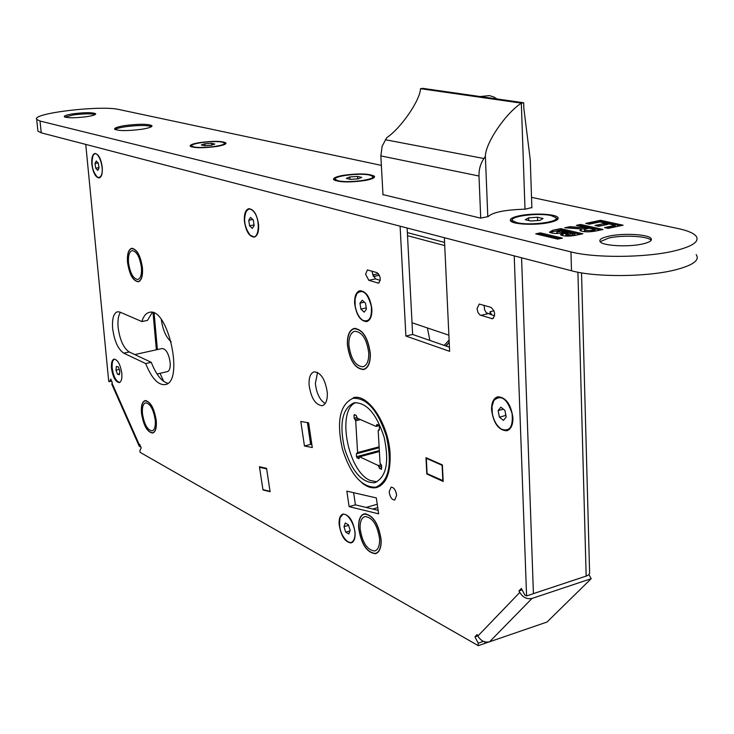<?xml version="1.0" encoding="UTF-8"?>
<svg xmlns="http://www.w3.org/2000/svg" width="734" height="734" viewBox="0 0 734 734"><rect width="100%" height="100%" fill="white"/><g stroke="black" fill="none" stroke-linecap="round" stroke-linejoin="round"><path stroke-width="1.1" d="M161.315 319.602C162.884 330.236 166.196 337.64 171.233 341.815M522.103 589.879L518.975 590.916L521.351 588.439L524.819 595.026L526.581 595.935L533.425 593.659L521.58 257.79L533.425 593.622L586.705 575.915L588.769 574.74L589.622 573.364L581.53 272.864M489.138 641.911L484.89 643.369M160.012 373.312L163.7 381.396M443.152 480.715L427.087 473.623L426.316 458.3L427.004 458.117M442.841 480.807L442.097 465.301L426.316 458.3M266.598 468.687L270.011 491.147M269.607 491.257L262.928 489.606L259.533 467.283L266.194 468.797M260.607 466.998L259.533 467.283M311.271 444.51L310.941 442.263L310.354 442.418M372.606 274.956L378.487 273.718M373.211 276.544L379.423 275.232M157.039 373.991L167.389 371.633C169.563 370.835 170.49 367.807 170.169 362.568C168.792 353.733 166.15 349.054 162.242 348.512L134.772 354.568M385.332 139.726L483.899 158.516C480.449 163.774 478.816 169.609 478.99 176.013L380.845 155.892L382.13 146.222L386.726 137.698C400.975 128.193 420.142 100.301 420.499 88.686L422.729 88.346L523.672 102.769L523.874 108.595L530.26 159.81L531.875 207.86M483.899 158.516L485.385 156.314L487.798 216.686M480.715 218.099L478.99 176.013M380.845 155.892L382.992 194.941M407.526 235.687L444.731 245.596M420.499 88.686L521.342 103.145C505.451 113.522 485.403 143.084 485.385 156.314M523.672 102.769L521.342 103.145L525.003 209.172M491.881 315.014L489.991 311.748L494 310.812M490.101 314.464L489.991 311.748M480.164 96.549L489.358 95.603L493.652 96.897L497.028 98.962M448.887 335.19L412.022 322.758M407.361 232.605L444.584 242.431M380.781 466.209L381.671 467.274M381.597 465.989L378.854 466.741L378.23 465.503L381.249 464.677M381.698 467.87L379.515 468.466L381.625 469.164M379.487 429.766L378.193 430.702L380.038 463.026L381.579 465.65L381.221 469.274M355.375 415.013L354.017 415.361L354.32 414.609L356.164 415.361L357.412 418.261L375.992 426.381L376.992 424.417L378.716 425.169L379.35 426.399L379.377 429.996M376.505 425.647L378.579 425.105M354.017 415.361L354.192 418.261L356.907 417.573M360.431 419.582L355.687 420.802L355.072 419.591L358.467 418.719M355.687 420.802L357.596 452.566L379.111 446.804M379.166 447.722L356.339 453.832L357.596 452.566M379.139 447.364L357.476 453.162M356.339 453.832L356.513 456.704L379.322 450.566M359.229 457.346L357.119 457.915L356.513 456.704M357.119 457.915L359.146 458.594M379.377 451.529L359.532 456.796L358.77 458.695M359.724 456.823L378.23 465.503M354.192 418.261L355.072 419.591M379.515 468.466L378.854 466.741M355.807 402.571C336.365 409.811 347.641 471.145 370.037 480.375L376.955 481.853M344.475 448.18C339.099 423.408 342.31 408.287 354.082 402.801C366.477 402.269 376.487 413.728 384.13 437.18C389.488 462.301 386.304 477.476 374.588 482.706C361.908 482.99 351.87 471.485 344.475 448.18M386.46 436.537C392.415 464.512 388.873 481.394 375.845 487.192C361.715 487.495 350.549 474.687 342.338 448.768C336.356 421.243 339.925 404.416 353.026 398.305C366.798 397.681 377.946 410.425 386.46 436.537M360.128 528.663C359.88 521.755 361.523 517.718 365.046 516.543C372.542 517.415 377.386 524.883 379.579 538.958C379.79 545.857 378.157 549.867 374.661 550.995C367.138 550.069 362.293 542.628 360.128 528.663M380.992 539.71C381.24 547.582 379.368 552.17 375.377 553.454C366.771 552.399 361.229 543.894 358.761 527.948C358.476 520.048 360.348 515.424 364.376 514.084C372.945 515.075 378.487 523.617 380.992 539.71M348.925 345.347C348.678 337.365 350.604 332.667 354.706 331.254C362.064 331.832 366.743 339.007 368.734 352.779C368.945 360.752 367.018 365.422 362.963 366.789C355.577 366.165 350.898 359.018 348.925 345.347M370.175 353.32C370.413 362.431 368.211 367.771 363.578 369.321C355.137 368.606 349.788 360.44 347.54 344.833C347.255 335.704 349.448 330.328 354.137 328.713C362.55 329.364 367.89 337.567 370.175 353.32M427.399 327.942L429.876 340.438M128.514 262.662C128.065 255.726 129.239 251.716 132.056 250.615C136.662 251.184 139.781 256.808 141.423 267.506C141.855 274.433 140.671 278.434 137.873 279.498C133.258 278.892 130.138 273.287 128.514 262.662M142.359 267.855C142.846 275.773 141.497 280.342 138.304 281.553C133.028 280.865 129.468 274.461 127.606 262.322C127.083 254.395 128.441 249.808 131.652 248.542C136.909 249.193 140.478 255.634 142.359 267.855M142.451 413.481C142.02 407.306 143.066 403.755 145.58 402.81C150.287 403.553 153.507 409.37 155.259 420.261C155.663 426.426 154.617 429.959 152.121 430.867C147.406 430.096 144.176 424.307 142.451 413.481M156.186 420.747C156.645 427.794 155.452 431.84 152.608 432.877C147.213 431.987 143.525 425.362 141.543 413.003C141.056 405.948 142.249 401.883 145.121 400.81C150.498 401.645 154.186 408.297 156.186 420.747M549.225 222.558C556.188 221.026 559.079 219.328 557.895 217.466C555.62 213.869 532.783 212.888 519.479 215.75C512.405 217.264 509.433 218.971 510.543 220.87C512.58 224.457 535.802 225.512 549.225 222.558M557.877 219.127L556.033 217.97M141.543 129.294C148.855 128.101 152.314 126.899 151.92 125.688C148.13 123.862 139.203 123.807 125.138 125.542C117.779 126.725 114.256 127.927 114.596 129.166C118.348 131.01 127.331 131.056 141.543 129.294M151.589 126.569C146.708 125.083 137.928 125.147 125.248 126.771C119.862 127.606 116.458 128.523 115.036 129.533M95.209 114.532C91.007 113.495 83.823 113.623 73.657 114.899L64.84 117.091M86.511 116.706C92.869 115.715 95.915 114.724 95.659 113.742C92.668 112.33 85.291 112.33 73.547 113.742C67.152 114.724 64.06 115.715 64.271 116.715C67.244 118.137 74.657 118.137 86.511 116.706M651.122 240.357L651.067 240.293C648.269 236.1 622.781 234.779 608.816 238.018L600.137 241.688M642.727 243.945C649.673 242.312 652.443 240.477 651.04 238.431C648.241 234.256 622.744 232.953 608.77 236.183C601.706 237.788 598.834 239.642 600.173 241.725C602.669 245.881 628.634 247.285 642.727 243.945M381.368 165.379L119.009 109.522C101.154 105.017 31.103 113.32 36.7 119.431L40.031 121.037L570.96 251.918C594.641 258.139 645.204 257.817 673.803 251.056C692.593 246.505 699.988 241.477 695.97 235.972C693.309 233.017 687.354 230.54 678.106 228.558L531.526 197.345M37.819 130.276L37.911 131.147L41.251 132.836L571.492 270.773C595.118 277.324 645.535 277.131 674.06 270.185C692.795 265.506 700.163 260.295 696.153 254.542M216.64 146.479C223.31 145.323 226.402 144.139 225.916 142.919C221.971 140.965 213.209 140.855 199.639 142.589C192.923 143.726 189.776 144.91 190.207 146.158C194.115 148.121 202.933 148.231 216.64 146.479M225.595 143.892L224.439 143.442M365.266 180.472C372.138 179.151 375.193 177.738 374.413 176.233C369.147 173.536 358.669 173.252 342.989 175.38C336.044 176.683 332.924 178.114 333.64 179.647C338.851 182.362 349.393 182.638 365.266 180.472M374.221 177.463L372.789 176.747M335.264 179.05L333.933 179.94M191.712 145.91L190.638 146.525M512.387 219.677L510.635 220.971M580.172 230.696L581.31 230.146L581.273 228.944L579.869 230.439C582.805 231.99 587.87 232.238 595.045 231.173L603.036 229.476L580.677 224.448L576.401 225.338L595.072 229.568L591.393 230.348C585.053 230.843 583.135 230.403 585.64 229.036L588.017 228.531L584.347 227.705L569.951 226.687L564.776 227.769L581.273 228.944M585.31 229.109L569.988 227.879L569.951 226.687M584.383 228.898L584.347 227.705M600.302 230.054L580.713 225.632L579.135 225.962M584.365 228.329L586.585 228.834M595.072 229.568L595.1 230.77L589.485 231.816M586.76 231.843C583.961 231.549 583.383 231.072 585.016 230.403M569.988 227.879L569.052 228.072M591.43 231.549L591.393 230.348M580.713 225.632L580.677 224.448M604.477 227.568L608.147 228.393L623.093 225.21L600.568 220.283L585.741 223.384L589.31 224.182L599.926 221.952L615.156 225.31L604.477 227.568M612.413 225.888L615.184 226.503L615.156 225.31M602.917 223.797L604.403 224.118M620.34 225.797L600.596 221.466L588.494 223.998M615.184 226.503L607.247 228.191M600.596 221.466L600.568 220.283M595.008 225.457L598.696 226.283L608.073 224.301L604.385 223.485L595.008 225.457M605.339 224.879L597.77 226.072M604.412 224.677L604.385 223.485M560.684 228.632L552.638 230.311L549.518 232.201C552.216 233.651 556.913 233.871 563.611 232.88L560.51 234.788C563.253 236.265 568.006 236.495 574.768 235.486L582.879 233.761L560.684 228.632L560.712 229.825L549.867 232.485M560.849 235.073L563.648 234.082L563.611 232.88M540.398 232.871L535.728 233.852L557.712 239.11L562.428 238.11L540.398 232.871L540.444 234.073L538.426 234.495M559.739 238.678L540.444 234.073M382.974 194.62L480.586 218.126L488.147 216.613C492.624 212.254 505.029 209.777 525.361 209.172L531.866 207.52M580.163 234.339L560.712 229.825M574.869 233.852L560.492 230.504L556.812 231.88L564.519 232.017L568.162 232.871L565.786 233.981L574.869 233.852L574.905 235.063L572.713 235.522L572.685 234.311M566.804 233.173L563.648 232.43M556.84 232.788L557.84 233.495M563.629 233.421L563.648 232.201M565.813 234.889L572.713 235.522M563.675 233.412L565.914 233.54M512.928 417.921C511.011 404.315 505.955 397.268 497.771 396.773C493.551 398.14 491.477 402.452 491.551 409.719C493.45 423.224 498.505 430.243 506.708 430.785C510.892 429.463 512.965 425.179 512.928 417.921M371.881 309.097C370.211 297.27 366.193 291.141 359.834 290.701C356.155 291.967 354.421 296.169 354.623 303.28C356.284 315.024 360.302 321.134 366.679 321.611C370.321 320.373 372.055 316.207 371.881 309.097M355.128 532.792C353.283 521.021 349.283 514.763 343.136 514.02C340.227 514.993 338.888 518.397 339.117 524.232C340.934 535.921 344.934 542.16 351.1 542.94C353.99 541.995 355.329 538.618 355.128 532.792M258.616 225.017C257.111 214.539 253.808 209.098 248.716 208.695C245.514 209.878 244.064 213.924 244.367 220.833C245.853 231.238 249.156 236.669 254.258 237.1C257.441 235.953 258.891 231.926 258.616 225.017M102.246 167.196C100.934 158.461 98.466 153.892 94.842 153.479C92.42 154.47 91.42 158.067 91.833 164.269C93.145 172.958 95.613 177.518 99.246 177.949C101.65 176.986 102.65 173.398 102.246 167.196M121.826 373.45C120.385 364.495 117.798 359.724 114.045 359.137C111.963 359.935 111.109 363 111.495 368.312C112.917 377.221 115.504 381.974 119.266 382.588C121.339 381.808 122.193 378.762 121.826 373.45M114.421 359.091C112.577 360.183 111.843 363.202 112.21 368.147C113.513 376.588 115.981 381.368 119.624 382.469M365.587 274.241L368.798 280.305L378.469 283.122C381.194 279.801 380.717 276.305 377.037 272.653L367.395 269.919L365.587 274.241M380.249 280.37L375.469 278.892L372.248 272.837L372.312 271.213M477.036 308.675L477.944 312.418L479.981 315.005L492.486 318.767C495.762 315.152 495.239 311.344 490.918 307.344L479.229 304.05L477.036 308.675M494.606 315.859L486.266 312.721L484.523 309.592L484.183 305.289M327.309 392.681C325.327 379.441 320.942 372.496 314.143 371.835C310.473 373.111 308.785 377.478 309.078 384.946C311.032 398.076 315.418 404.994 322.244 405.7C325.878 404.471 327.566 400.131 327.309 392.681M325.171 403.59C319.758 400.012 316.492 393.286 315.363 383.423L317.556 372.395M396.626 495.413C395.828 490.193 394.002 487.431 391.139 487.137L389.176 491.808C389.965 497.01 391.791 499.771 394.663 500.074L396.626 495.413M112.66 328.52C114.366 341.071 118.064 349.283 123.743 353.155L145.69 363.578C151.571 378.175 158.039 385.194 165.086 384.625C184.638 382.396 167.866 306.151 149.213 312.409C145.919 313.234 143.469 316.281 141.864 321.565L119.862 312.06L117.403 311.757C113.559 313.262 111.981 318.85 112.66 328.52M167.802 383.313C161.581 381.497 156.076 374.505 151.268 362.33L129.221 351.953C123.523 348.099 119.816 339.906 118.119 327.373C117.541 320.419 118.321 315.4 120.468 312.326M156.278 420.802C154.25 408.187 150.525 401.461 145.075 400.608C142.167 401.7 140.965 405.81 141.451 412.958C143.46 425.472 147.195 432.179 152.654 433.069C155.535 432.023 156.746 427.931 156.278 420.802M142.451 267.892C140.552 255.515 136.937 248.991 131.615 248.34C128.358 249.615 126.991 254.267 127.514 262.286C129.395 274.571 133.01 281.067 138.341 281.755C141.579 280.535 142.947 275.911 142.451 267.892M370.321 353.375C368.009 337.429 362.596 329.116 354.082 328.456C349.338 330.098 347.109 335.539 347.402 344.778C349.678 360.577 355.091 368.844 363.633 369.578C368.33 368 370.56 362.605 370.321 353.375M361.88 482.816C366.945 486.945 371.789 488.532 376.414 487.578C386.029 484.468 390.598 473.402 390.121 454.374C389.029 424.665 368.092 393.094 353.348 397.69M381.139 539.784C378.597 523.489 372.991 514.837 364.312 513.837C360.238 515.195 358.339 519.874 358.632 527.874C361.128 544.022 366.734 552.629 375.45 553.702C379.487 552.399 381.377 547.757 381.139 539.784M484.825 641.837L484.89 643.388L478.284 645.654L140.093 452.327L139.919 450.447L141.231 447.859L139.717 444.446L139.203 446.134L140.937 447.199M483.477 641.36L478.173 643.177L478.284 645.654M477.77 635.873L474.953 636.828L478.173 643.177M518.975 590.916L519.773 592.43C522.975 597.476 527.058 599.476 532.022 598.43L591.173 578.695L547.023 622.037L489.587 641.773C484.779 642.828 480.871 640.92 477.852 636.039L477.109 634.58L474.953 636.828M591.173 578.695L588.934 574.594M526.581 595.935L514.231 255.882M449.437 347.219L412.627 334.456L405.884 336.034L449.63 351.329L444.364 237.706M412.627 334.456L407.122 228.017M400.103 226.191L405.884 336.034M85.759 144.415L108.724 381.368L111.751 381.295M111.963 384.57L112.238 382.396L110.779 379.102L109.559 381.79M139.928 444.914L139.414 445.043L111.953 383.02M151.268 362.33L145.69 363.578M152.25 312.455L147.479 320.382L141.864 321.565M442.391 464.925L425.977 457.658L426.803 473.999L443.189 481.467L442.391 464.925M427.482 473.806L426.803 473.999M376.322 497.918L346.843 491.138L349.118 506.644L378.634 513.837L376.322 497.918M378.12 510.323L355.412 504.854L353.632 492.697M355.412 504.854L349.118 506.644M259.441 466.741L262.974 489.945L270.103 491.707L266.552 468.338L259.441 466.741M263.607 489.771L262.974 489.945M396.314 493.321L395.947 492.046M312.289 447.538L308.619 422.812L300.812 421.463L304.463 446.006L312.289 447.538M311.858 444.62L310.647 444.391L307.408 422.61M310.647 444.391L304.463 446.006M551.252 215.631C538.527 212.447 508.231 216.402 512.616 220.714L516.91 222.641C529.443 225.953 560.51 221.907 555.821 217.603L551.252 215.631M555.913 220.521L555.858 219.044M537.499 217.236L528.627 217.842L525.278 219.723L530.847 221.007L539.793 220.402L543.087 218.503L537.499 217.236L537.6 220.549M528.719 220.521L528.627 217.842M369.716 175.096C359.981 172.609 332.098 176.16 335.429 179.491L338.172 180.738C347.723 183.317 376.193 179.683 372.633 176.371L369.716 175.096M357.541 176.426L349.861 176.949L346.31 178.426L350.485 179.39L358.22 178.857L361.724 177.371L357.541 176.426L357.678 178.894M349.999 179.28L349.861 176.949M222.439 142.203C214.906 140.249 189.198 143.414 191.767 146.011L193.574 146.837C200.951 148.864 227.127 145.635 224.356 143.057L222.439 142.203M211.603 143.323L204.887 143.781L201.336 144.974L204.511 145.708L211.273 145.249L214.805 144.057L211.603 143.323L211.741 145.084M205.043 145.671L204.887 143.781M499.414 417.16L503.441 420.389L506.203 417.013L504.909 410.389L500.872 407.187L498.129 410.581L499.414 417.16L505.543 415.517L505.524 413.646M512.075 413.536C507.084 398.544 501.01 394.204 493.844 400.516L492 406.48L492.395 414.031C493.964 421.105 496.955 426.133 501.359 429.133C509.671 432.014 513.25 426.812 512.075 413.536M492.652 403.223L494.019 399.938L497.817 396.764M506.708 430.785L501.79 429.528L499.395 427.647M503.386 409.187L498.129 410.581M355.201 306.041C356.458 312.868 358.981 317.611 362.779 320.29C369.239 322.492 372.083 317.831 371.303 306.289C367.661 292.93 362.844 288.682 356.852 293.545L355.045 298.931L355.201 306.041M366.908 321.547L363.202 320.675L361.486 319.327M356.1 294.949L357.082 293.013L360.082 290.655M365.504 303.206L362.257 300.178L359.954 303.142L360.889 309.106L364.128 312.152L366.44 309.207L365.504 303.206M366.238 307.922L360.889 309.106M364.385 302.16L359.954 303.142M250.019 234.981L251.331 236.018C259.451 241.78 260.992 217.842 252.881 210.75C250.367 208.502 248.22 208.557 246.431 210.915C243.183 219.016 244.385 227.035 250.019 234.981M254.386 237.073L250.45 235.375M245.982 211.649L249.037 208.639M250.578 217.411L248.734 220.283L249.597 225.76L252.303 228.402L254.157 225.549L253.294 220.044L250.578 217.411M252.762 219.53L248.734 220.283M254.065 224.925L249.597 225.76M101.026 175.866C105.228 168.893 97.677 148.24 93.42 154.966L93.016 155.617C90.906 164.141 92.365 171.325 97.411 177.16L99.411 177.472L101.026 175.866M93.273 155.168L95.136 153.434M99.329 177.922L96.998 176.866M94.989 163.471L95.723 168.187L97.75 170.444L99.044 167.985L98.31 163.251L96.282 160.994L94.989 163.471L98.062 162.976M98.998 167.655L95.723 168.187M115.972 370.147L117.504 374.257L119.431 374.707L119.825 371.019L118.284 366.89L116.357 366.459L115.972 370.147L119.22 369.422M119.523 373.808L117.504 374.257M354.137 539.077C358.449 528.709 345.751 507.295 340.805 516.406L340.053 517.984C338.466 527.783 341.044 535.737 347.806 541.83C350.678 543.316 352.788 542.398 354.137 539.077M340.237 517.498L343.163 514.011M351.1 542.94L347.081 541.362M343.98 526.7L345.742 532.178L348.833 533.976L350.164 530.269L348.384 524.773L345.301 522.993L343.98 526.7L348.577 525.361M349.916 530.957L345.742 532.178M577.915 272.213L586.163 576.107M153.039 312.684L156.36 349.815M154.131 313.124L157.388 349.586M379.102 425.564L376.368 426.28M570.96 251.918L571.492 270.773M40.031 121.037L41.251 132.836M552.674 231.513L552.638 230.311M375.469 278.892L368.798 280.305M487.807 313.748L480.77 315.391M129.221 351.953L123.743 353.155M477.852 636.039L519.773 592.43M532.022 598.43L489.587 641.773M493.505 318.207L491.367 318.712M379.194 282.737L377.625 283.076M449.199 342.026L446.226 346.099M377.239 504.258L366.128 507.433M379.506 429.684L378.505 429.94M379.139 425.637L376.193 426.399M379.148 447.437L357.302 453.291M379.377 451.447L359.532 456.796M376.964 486.881L380.212 485.972M353.026 398.305L356.55 397.424M374.588 482.706L375.56 482.431M376.019 553.262L377.248 552.895M364.376 514.084L365.651 513.717M374.661 550.995L375.221 550.83M372.753 509.029L377.726 507.598M363.752 369.275L365.303 368.899M354.137 328.713L355.761 328.346M138.304 281.553L139.322 281.351M131.817 248.514L132.817 248.331M152.709 432.849L153.681 432.61M145.121 400.81L146.112 400.571M557.941 219.044L557.895 217.466M151.956 126.147L151.92 125.688M651.067 240.293L651.04 238.431M225.962 143.469L225.916 142.919M374.468 177.151L374.413 176.233M36.7 119.431L37.911 131.147M556.849 233.082L556.812 231.88M565.822 235.183L565.786 233.981M139.203 446.134L111.779 384.157M376.102 553.509L375.45 553.702M377.542 487.257L376.414 487.578M449.107 340.071L444.189 345.393M449.226 342.585C446.942 344.475 445.951 345.604 446.244 345.971M512.671 222.2L512.616 220.714M335.502 180.692L335.429 179.491M372.744 178.417L372.679 177.215M191.849 146.983L191.767 146.011M224.466 144.525L224.393 143.561M493.844 400.516L494.019 399.938M356.852 293.545L357.082 293.013M246.431 210.915L246.67 210.429M340.805 516.406L341.007 515.874"/></g></svg>
